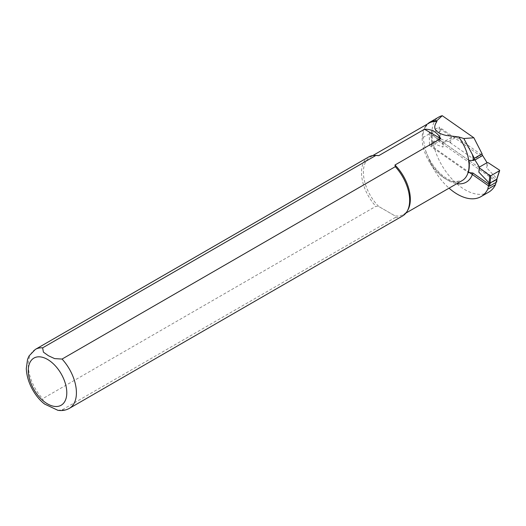 <?xml version="1.0" encoding="UTF-8"?>
<svg xmlns="http://www.w3.org/2000/svg" width="526" height="526" viewBox="0 0 526 526"><rect width="100%" height="100%" fill="white"/><g stroke="black" fill="none" stroke-linecap="round" stroke-linejoin="round"><path stroke-width="0.39" stroke-dasharray="2.63 1.97" d="M431.011 134.564L442.287 141.954L443.444 142.027L442.958 147.089L432.109 143.079L430.991 133.939L432.109 143.079L431.807 146.189L469.159 172.285M431.807 146.189A0.684 0.434 -174.5 0 1 431.813 145.577L438.553 141.685A0.684 0.434 -174.5 0 1 439.512 141.737L439.808 138.634L450.664 142.645L451.15 137.575L451.15 136.839L440.637 129.001L439.664 128.936L438.553 141.685M496.669 181.884A0.684 0.434 5.5 0 0 496.472 181.542L439.512 141.737M496.472 181.542L496.774 178.432L486.563 167.728L488.207 162.731M487.05 162.659L486.563 167.728M474.939 159.976L448.586 141.566L456.292 137.115L482.112 155.163A2.722 1.571 60 0 1 481.612 155.874A2.722 1.571 60 0 1 480.054 155.611L439.144 127.029L439.335 139.732L496.603 179.747L495.998 182.43M456.292 137.115L451.15 137.575L443.444 142.027L448.586 141.566M499.483 170.122L496.754 179.162M431.813 145.577L432.096 142.585L432.109 143.079L432.096 142.585L438.829 138.7M442.287 141.954L442.958 147.089M440.637 129.001L439.808 138.634L438.835 138.693M451.15 136.839L450.664 142.645M430.991 133.939L439.664 128.936M57.853 410.293L62.061 409.918L395.289 217.527L394.973 215.857A33.184 19.16 -120 0 0 403.462 214.49A33.184 19.16 -120 0 0 408.005 209.723M376.675 155.459A33.184 19.16 -120 0 0 370.278 157.011A33.184 19.16 -120 0 0 378.766 206.501L394.973 215.857L378.766 206.501L375.866 206.317L42.639 398.701L44.243 403.751M427.664 123.88A33.526 19.357 -120 0 0 425.146 127.279A33.526 19.357 -120 0 0 422.93 137.556L425.659 150.712L429.939 161.429A46.965 27.115 -120 0 0 449.059 188.163M488.687 192.174A46.965 27.115 60 0 1 452.492 179.596A46.965 27.115 60 0 1 431.991 132.328A33.526 19.357 60 0 1 438.934 116.982M368.562 157.024A34.032 19.653 -120 0 0 375.866 206.317M395.289 217.527A34.032 19.653 -120 0 0 402.594 215.969M488.897 184.192L496.603 179.747M468.962 160.45L429.282 132.723L439.144 127.029M429.282 132.723L429.472 145.432L439.335 139.732M429.472 145.432L468.291 172.554M425.146 127.279L428.999 123.11A33.184 19.16 -120 0 0 428.999 161.429A33.184 19.16 -120 0 0 462.183 180.589L455.062 181.68L449.835 180.083C445.746 178.235 441.722 175.197 437.757 170.963C432.379 165.072 428.348 158.326 425.659 150.712M429.939 161.429A36.59 21.125 -120 0 0 456.884 183.646M62.061 409.918A34.032 19.653 -120 0 0 69.366 408.36M35.334 349.409A34.032 19.653 -120 0 0 42.639 398.701M422.93 137.556L431.991 132.328M472.026 160.239L480.054 155.611M431.905 142.855L430.794 134.268M431.609 145.847L431.905 142.809M403.462 214.49L405.954 213.05M370.278 157.011L372.77 155.578M473.913 160.318L481.612 155.874"/><path stroke-width="0.79" d="M496.472 182.154L489.732 186.046L490.022 183.055L496.754 179.162L496.472 182.154A0.684 0.434 5.5 0 0 496.669 181.884L496.958 178.893M490.83 175.75L489.857 175.684L489.068 182.877L490.022 183.055L490.83 175.75L499.503 170.746L496.754 179.162M469.159 172.285L488.772 185.987A0.684 0.434 5.5 0 0 489.732 186.046M489.857 175.684L479.344 167.847L479.35 167.11L474.939 159.976L482.638 155.525L487.05 162.659L488.207 162.731L499.483 170.122L499.503 170.746M479.344 167.847L478.864 172.173L479.35 167.11L487.05 162.659M488.772 185.987L489.068 182.877L478.864 172.173M436.85 120.664A33.526 19.357 -120 0 0 429.873 122.21L438.934 116.982A33.526 19.357 60 0 1 442.267 115.707L436.85 120.664L436.823 121.657C432.208 128.278 435.318 132.881 446.166 135.445L458.685 136.931L463.82 138.529L473.86 137.779L482.066 153.816A2.722 1.571 60 0 1 482.112 155.163L482.638 155.525M449.059 188.163A46.965 27.115 -120 0 0 480.988 196.625A46.965 27.115 -120 0 0 487.766 189.215L488.897 184.192L472.881 172.995L468.291 172.554A33.204 19.166 -120 0 0 468.962 160.45L473.538 160.437A2.722 1.571 -120 0 0 473.913 160.318A2.722 1.571 -120 0 0 474.367 158.26L463.82 138.529M378.766 155.643L424.489 129.245C431.807 129.048 437.211 132.171 440.696 138.601L394.973 165.006L395.289 166.676L62.061 359.061L54.599 358.607L48.412 355.727L43.415 352.15L42.639 347.85L375.866 155.466L378.766 155.643A33.184 19.16 -120 0 0 376.675 155.459L375.123 155.433A34.032 19.653 -120 0 0 368.562 157.024L35.334 349.409L29.009 355.997L27.569 359.324L26.3 368.529C26.879 383.428 36.13 397.748 44.644 404.073L57.853 410.293M57.663 410.267C61.864 410.984 65.763 410.352 69.366 408.36L402.594 215.969A34.032 19.653 -120 0 0 407.255 211.084L408.005 209.723A33.184 19.16 -120 0 0 394.973 165.006M429.873 122.21A33.526 19.357 -120 0 0 427.664 123.88M495.998 182.43L495.466 184.771A46.965 27.115 60 0 1 488.687 192.174L480.988 196.625M473.86 137.779L442.267 115.707M375.866 155.466A34.032 19.653 -120 0 0 375.123 155.433M407.255 211.084A34.032 19.653 -120 0 0 395.289 166.676M44.243 403.751L44.638 404.08M424.489 129.245L440.696 138.601M487.766 189.215L495.466 184.771M482.066 153.816L474.367 158.26M473.538 160.437A36.59 21.125 -120 0 0 472.282 154.19M436.823 121.657A33.184 19.16 -120 0 0 428.999 123.11L372.77 155.578M405.954 213.05L462.183 180.589A33.184 19.16 -120 0 0 458.685 136.931M456.884 183.646A36.59 21.125 -120 0 0 472.881 172.995M69.366 408.36A34.032 19.653 -120 0 0 62.061 359.061M47.537 359.429A27.227 15.721 -120 0 0 30.863 383.152A27.227 15.721 -120 0 0 64.211 402.403A27.227 15.721 -120 0 0 47.537 359.429M42.639 347.85A34.032 19.653 -120 0 0 35.334 349.409M499.687 170.536L496.945 178.925"/></g></svg>
